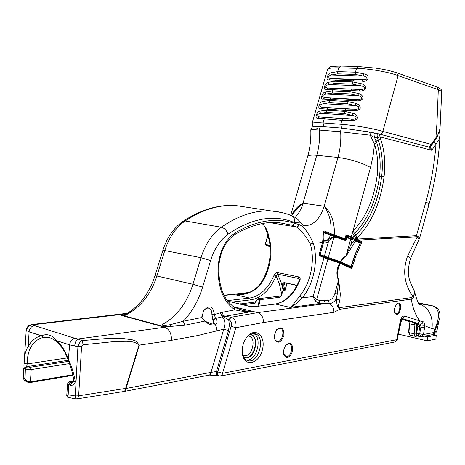 <?xml version="1.0" encoding="UTF-8"?>
<svg xmlns="http://www.w3.org/2000/svg" width="465" height="465" viewBox="0 0 465 465"><rect width="100%" height="100%" fill="white"/><g stroke="black" fill="none" stroke-linecap="round" stroke-linejoin="round"><path stroke-width="0.7" d="M323.524 232.459L335.108 236.976L331.353 237.644L326.186 241.097L323.75 241.166L324.088 232.703L323.495 232.215M350.569 238.859L354.83 240.388L350.866 244.619L346.03 256.366L355.649 240.818L360.096 243.253L354.917 254.651L350.918 266.515L340.892 261.894C342.281 259.052 343.966 257.215 345.948 256.372L345.977 256.18C343.873 256.994 342.101 258.848 340.665 261.749L324.407 256.18L328.523 241.376C330.086 239.027 331.859 237.842 333.853 237.818L335.858 237.22L335.904 236.685L335.195 236.476M319.316 254.477L328.116 258.238L333.94 237.237M323.117 240.614L323.809 240.771C326.587 241.347 328.767 239.545 330.359 235.377L330.197 234.767L335.189 236.47L335.108 236.976L345.821 240.719L345.832 239.725L345.326 239.981L345.821 240.719L346.727 237.412L350.709 239.184L345.977 256.18L350.645 239.155L346.483 237.359L345.861 239.731L345.326 239.981L330.243 234.802M319.304 254.692L320.24 254.268L323.437 242.806L325.25 243.021L327.47 242.201L328.523 241.376L327.982 239.952M322.617 242.561L323.437 242.806L323.75 241.166L323.018 241.033M340.246 262.353L340.665 261.749L340.095 262.289L350.505 267.067M347.384 237.412L352.22 239.673L350.866 244.619L352.505 245.537M354.83 240.388L352.22 239.673L354.83 240.388M323.756 256.686L324.407 256.18L319.257 254.152L319.664 255.791L323.971 257.755L339.671 263.097L351.796 268.636L351.197 267.102L350.738 267.683L351.796 268.636L355.934 255.721L361.474 243.34L360.497 242.835L355.847 252.983L351.104 267.084L350.744 267.02M350.848 266.8L350.221 267.445M350.401 267.061L348.68 266.741L350.441 267.073L350.988 266.712L354.981 254.779L360.079 243.288M360.096 243.253L360.032 242.875L360.096 243.253M354.83 240.12L359.945 242.84L355.626 240.463M346.971 237.307L346.594 237.301M433.118 334.445L436.24 335.155L427.579 336.863L424.615 336.183M436.24 335.155L435.891 339.09L427.225 340.845L427.579 336.863M398.307 334.137L427.225 340.845M352.918 113.245L344.42 111.338L344.53 113.576L352.365 115.413L352.918 113.245C355.696 114.001 357.236 115.622 357.55 118.104C355.992 120.109 353.755 120.947 350.854 120.615L351.331 119.092L343.042 118.866L341.897 120.296L350.854 120.615M343.042 118.866L319.438 116.895C315.915 115.855 316.258 114.657 320.461 113.309L352.365 115.413C357.963 116.122 356.893 119.987 351.331 119.092L319.438 116.895L317.798 118.296L341.897 120.296L340.787 124.225L323.065 122.923C316.014 122.434 312.335 122.638 312.032 123.527L313.009 126.718M322.611 101.492L323.216 103.678L355.132 105.526L355.69 103.352L347.192 101.498L347.303 103.736L355.132 105.526C360.73 106.206 359.666 110.054 354.109 109.188L345.815 109.008L322.199 107.246C318.665 106.258 319.007 105.067 323.216 103.678L329.563 102.73L329.452 100.521L322.611 101.492C319.257 102.085 317.13 109.502 320.565 108.641L344.681 110.42L344.42 111.338L326.686 110.217L326.802 112.425L320.461 113.309L319.85 111.123C316.514 111.652 314.375 119.098 317.798 118.296M328.081 107.927L326.686 110.217L319.85 111.123M325.355 91.896L325.965 94.075L357.893 95.668C363.491 96.319 362.427 100.155 356.87 99.324L348.581 99.184L324.948 97.633C321.408 96.691 321.751 95.505 325.965 94.075L332.318 93.07L332.208 90.855L325.355 91.896C321.995 92.541 319.874 99.934 323.32 99.016L356.399 100.806C359.3 101.12 361.526 100.277 363.078 98.289C362.764 95.825 361.224 94.226 358.451 93.494L349.959 91.692L350.064 93.936L357.893 95.668L358.451 93.494M328.092 82.334L328.703 84.508L360.642 85.851C366.234 86.473 365.176 90.297 359.625 89.489L327.686 88.054C324.14 87.164 324.477 85.978 328.703 84.508L335.062 83.438L334.951 81.23L328.092 82.334C324.715 83.037 322.611 90.402 326.064 89.431L359.16 90.954C362.055 91.256 364.275 90.419 365.827 88.437C365.513 85.984 363.973 84.392 361.2 83.671L352.708 81.921L352.813 84.165L360.642 85.851L361.2 83.671M328.796 79.875L361.91 81.142C368.652 82.607 370.774 74.993 363.944 73.883L355.452 72.191L337.683 71.633L330.824 72.807C327.441 73.569 325.331 80.91 328.796 79.875L330.417 78.509C326.866 77.667 327.203 76.487 331.429 74.975L330.824 72.807M312.056 123.452L327.5 69.651C327.941 68.285 331.696 67.681 338.77 67.832L340.572 66.036M320.565 108.641L322.199 107.246L354.109 109.188L353.632 110.693C356.533 111.013 358.765 110.176 360.317 108.182C360.009 105.706 358.463 104.096 355.69 103.352M345.815 109.008L344.681 110.42L353.632 110.693M323.32 99.016L324.948 97.633L356.87 99.324L356.399 100.806M326.064 89.431L327.686 88.054L359.625 89.489L359.16 90.954M361.91 81.142L362.369 79.695L354.086 79.649L352.708 81.921L334.951 81.23L336.329 78.986L330.417 78.509L362.369 79.695C367.914 80.468 368.978 76.661 363.38 76.068L331.429 74.975L337.793 73.848L355.551 74.435L363.38 76.068L363.944 73.883M380.074 134.187L381.87 133.397L382.846 131.397C373.965 128.613 353.412 125.102 340.787 124.225L341.589 128.073M337.793 73.848L337.683 71.633L338.77 67.832L356.539 68.332C369.198 68.605 389.507 72.185 398.104 75.644L396.476 72.68M428.532 146.963L430.27 146.243L431.212 144.377L431.136 145.795L435.821 139.215L435.897 137.803L431.212 144.377L382.846 131.397L398.104 75.644L438.303 89.704L441.744 91.407L440.012 129.125L438.739 133.403L435.897 137.803L436.99 122.708L438.303 89.704L436.74 86.891M440.041 128.677L437.036 137.373L435.845 139.18M431.136 145.795L428.614 146.987L431.729 150.3L430.34 146.545M81.555 346.652L83.241 344.757L112.048 341.804C121.01 342.054 132.327 339.13 139.023 345.013L125.614 388.409L78.666 395.808L81.555 346.652L77.934 346.698L75.295 395.959L78.666 395.808L78.585 396.523L77.527 398.604L75.801 398.976L75.295 395.959L68.169 394.762L66.751 395.982L67.39 397.133M83.241 344.757L81.974 340.618C80.183 341.461 78.835 343.49 77.934 346.698L74.685 345.995C75.109 342.316 76.225 339.973 78.027 338.968L74.859 338.276C71.895 339.026 70.145 341.223 69.605 344.861L74.685 345.995M139.023 345.013L136.46 341.223L132.397 339.851L124.016 338.642L107.183 338.491L81.974 340.618L78.027 338.968L164.773 327.267C169.295 329.185 171.556 333.539 171.544 340.322L197.933 335.509L223.758 329.162L228.513 330.557L229.39 325.029L228.716 319.844L231.059 317.176L224.886 316.258L252.809 311.393L244.468 310.794L239.208 309.498M124.213 391.443L209.215 375.121L210.209 374.499L211.017 372.378L125.986 388.496L139.39 345.117L171.544 340.322M26.796 327.935L26.22 330.109L27.476 326.86M24.157 362.601L26.22 330.109L26.552 330.539C27.121 327.098 29.173 325.18 32.695 324.785L31.434 324.57M27.266 367.065L25.366 369.123L31.19 369.588L30.173 367.292L26.633 366.676L27.179 363.95C27.173 357.568 28.336 352.069 30.655 347.442L28.191 346.227C25.447 350.959 24.087 356.655 24.11 363.316C23.773 365.909 23.953 367.693 24.645 368.681L25.366 369.123L25.023 379.271L26.127 380.957L27.795 382.236L29.836 382.614L30.271 381.893C27.58 381.724 25.744 380.608 24.761 378.545L23.267 376.644L23.82 367.949M433.758 142.116L436.036 144.231L439.1 139.25L440.07 135.094M292.63 214.295L297.309 208.343L303.023 203.217L316.77 155.333C311.12 154.822 308.057 155.304 307.586 156.781C310.074 148.103 311.143 139.134 310.794 129.886C310.701 129.537 313.561 129.601 319.391 130.072L340.659 131.764L370.239 135.205L374.488 137.46L377.388 137.931L379.812 136.791L431.729 150.3L436.036 144.231C434.455 163.93 431.084 183.094 425.923 201.729C427.998 203.129 428.945 204.292 428.765 205.21L419.622 238.144L417.57 236.063L416.46 235.732L416.222 236.79L417.181 237.005L407.532 256.209C409.56 257.407 410.519 258.261 410.397 258.79L410.363 258.877M417.57 236.063L417.181 237.005L419.256 239.016M250.001 306.429L254.32 306.697L275.553 304.034C285.917 302.076 294.049 294.2 299.942 280.401L299.321 280.442C293.281 294.328 285.272 302.18 275.303 304.011L275.17 304.029M299.942 280.401C300.518 278.622 300.094 277.448 298.675 276.884L298.722 278.494L299.419 279.145L299.326 280.43M298.675 276.884L277.291 272.56L275.576 273.182L274.147 275.082L276.129 275.937L277.617 274.17L298.722 278.494L299.46 279.953M241.097 294.531L235.999 294.915C244.945 295.083 252.449 292.38 258.505 286.8L257.616 287.004M258.505 286.8C269.526 274.623 274.065 252.292 268.77 236.749C267.945 231.181 265.748 226.792 262.179 223.578M328.028 258.68L339.537 262.539L339.671 263.097C336.445 269.003 336.055 274.722 338.514 280.25L334.922 293.241C333.684 297.623 331.464 299.989 328.267 300.338L319.356 300.437L316.671 299.46L313.096 296.542L302.238 297.867C313.776 284.417 318.641 260.022 313.259 243.085C308.214 232.273 303.43 226.066 298.89 224.467L294.537 223.34L292.311 225.263L296.275 226.914C300.588 229.402 305.255 235.092 310.265 243.986C315.386 260.016 310.771 283.139 299.82 295.85C295.374 302.029 292.165 305.877 290.183 307.406C293.403 306.046 297.426 302.866 302.238 297.867L299.82 295.85M340.211 262.841L350.831 267.724L340.165 262.806L340.339 263.405C337.317 269.206 336.747 274.675 338.642 279.82L337.282 294.019L340.31 293.956L338.642 279.82M339.566 262.556L323.832 257.203M322.623 242.091L319.257 254.152M323.471 232.058L322.652 241.998L318.618 243.085L313.259 243.085L310.265 243.986M319.234 254.239L322.751 242.073L323.5 231.704L324.239 230.983L323.239 231.901M323.518 231.698L334.161 235.685L334.387 235.092L324.239 230.983M334.161 235.685L344.553 239.19L345.024 238.685L334.387 235.092C334.759 222.142 331.353 212.511 324.175 206.21C329.627 214.01 331.841 223.2 330.824 233.767L330.266 234.308M286.882 283.383L284.853 290.532L283.853 286.016L282.854 286.266L283.842 290.724L285.004 290.608L287.045 283.418M296.984 285.516L284.441 282.633C282.697 282.714 282.168 283.929 282.854 286.266M284.731 282.929L283.853 286.016L283.865 283.412M283.54 290.991L282.842 291.433L282.336 291.241L283.249 290.596L284.173 291.131L285.004 290.608M358.079 240.51L358.841 240.109L357.347 239.068L356.539 239.702L360.73 241.98L361.491 241.568L360.73 241.98L360.497 242.835L359.73 242.707M361.474 243.34L361.491 241.568M360.73 241.98L358.073 241.8M358.858 242.23L358.596 241.626L346.844 235.482L346.57 235.749L350.04 238.318L351.29 237.069L346.1 234.808L346.57 235.749L345.675 238.964L345.024 238.685L346.1 234.808L346.844 235.482M352.842 238.464L356.26 239.562L357.074 238.929L352.796 237.551L352.842 238.464L351.563 238.121L350.75 238.748L351.918 239.33M361.433 241.538L358.841 240.109L416.222 236.79M353.115 234.732L354.592 233.442L352.923 231.163L353.133 236.348L357.399 237.737C371.785 222.712 380.684 202.339 384.09 176.607C385.677 162.744 384.468 150.05 380.457 138.524L379.539 134.873L377.987 133.641M295.072 217.417C298.652 213.813 301.303 209.081 303.023 203.217C297.989 205.751 294.153 209.901 291.514 215.65M291.532 215.661L292.171 215.929C294.211 217.242 294.915 219.439 294.281 222.514L300.134 222.165M421.842 336.724L432.2 334.701L434.066 332.498L423.47 334.538L421.586 336.77L420.622 336.741L419.68 333.818L423.47 334.538L424.853 325.82L420.988 326.099L420.901 327.104L424.69 327.825M432.898 334.521L434.612 332.498L434.066 332.498L434.851 329.075L435.356 329.243L438.757 321.454L437.507 328.133M436.966 330.516L434.612 332.498L435.356 329.243M220.77 376.028L394.919 341.984L396.825 339.683L397.29 339.694L400.685 321.205L400.226 321.164L396.825 339.683L222.532 373.302L222.16 374.749L221.352 375.743L219.096 376.011C217.707 375.488 217.254 374.122 217.736 371.907L216.475 371.523L211.017 372.378L223.758 329.162C225.612 323.733 225.095 319.641 222.194 316.88L220.422 313.108L222.962 316.648L224.891 316.258C223.386 315.671 222.59 314.328 222.508 312.23L214.377 314.485C212.987 305.668 209.349 304.505 203.449 310.992L201.909 317.7L204.833 321.245C208.628 324.477 212.209 325.61 215.58 324.651L215.946 324.338C217.446 322.268 217.3 320.362 215.51 318.612L212.906 320.106L213.778 321.559L213.017 323.059L210.616 323.367L204.833 321.245M401.917 318.403L416.809 323.14L418.878 322.518L419.785 320.926L404.608 316.026C402.597 315.816 401.132 317.531 400.226 321.164M67.716 397.267C66.815 396.843 66.96 396.011 68.169 394.762L68.82 384.91L70.349 382.585L69.704 382.224L70.5 381.782L70.029 381.759M319.531 255.244L323.791 257.174L323.971 257.755L313.096 296.542L315.212 301.157L319.885 303.5L325.471 303.628L257.796 312.596C261.562 314.02 263.44 317.328 263.428 322.518L235.871 327.726L222.532 373.302L217.736 371.907L231.117 326.331L235.871 327.726C236.592 322.385 235.058 318.885 231.268 317.229L231.059 317.176M416.809 323.14L419.988 324.163C421.586 324.303 422.604 323.483 423.045 321.699L419.785 320.926C415.693 315.613 412.844 308.353 411.24 299.135L413.339 297.681L414.78 292.223M418.326 323.739L416.843 324.837L413.99 322.588L418.907 323.925L417.425 325.023L417.843 326.482L420.901 327.104L419.68 333.818L416.617 333.19L416.53 335.219L418.454 334.905L419.738 326.843L418.907 323.925L419.988 324.163L420.988 326.099M418.692 303.535C428.817 307.574 433.246 315.956 431.991 328.674L424.853 325.82C424.766 323.466 424.161 322.094 423.045 321.699M72.569 382.858L71.697 382.898L70.366 385.276C73.185 385.531 74.819 384.305 75.266 381.596C74.098 374.139 71.877 366.897 68.611 359.869C65.687 351.54 61.694 345.146 56.631 340.694L56.974 342.06C61.688 346.222 65.46 352.307 68.291 360.305M394.337 309.248L394.843 312.933C399.923 320.792 403.911 297.798 396.383 304.075L394.337 309.248M274.309 335.753L274.553 338.915C277.715 344.135 280.831 343.06 283.894 335.689C284.051 327.866 281.581 325.919 276.483 329.836L274.309 335.753M242.259 349.378L242.503 354.574C244.782 367.827 259.569 363.549 262.539 349.238C266.032 335.033 254.279 326.325 246.357 337.776C244.015 341.171 242.649 345.036 242.259 349.378M283.295 351.226L283.545 354.417C286.603 359.393 289.631 358.294 292.63 351.11C292.915 343.484 290.573 341.49 285.609 345.117L283.295 351.226M439.256 319.554L438.757 321.449M279.808 297.304L280.866 296.036L279.697 297.321L257.064 300.001M281.546 293.636L280.866 296.036L257.976 298.716L255.773 301.279L254.971 303.221L242.765 304.709M282.336 291.241L281.569 293.566L279.477 284.237L276.129 275.937C270.008 289.957 261.528 297.937 250.687 299.878L249.653 298.059L228.28 300.524L229.199 301.483M396.215 304.267L397.866 303.633C401.446 303.831 399.633 314.305 396.128 313.619L394.605 312.306M30.655 347.442C34.032 341.874 38.217 338.567 43.199 337.509L45.454 337.253M255.14 303.192L255.872 302.453L255.599 301.977L239.847 304.011M439.448 132.037L439.971 133.188M402.707 319.002L401.481 319.984L402.597 318.984M418.459 335.317L416.634 335.532L417.651 336.061L418.454 334.905M416.053 333.998L416.634 335.532L415.757 336.334L415.135 336.323L414.123 333.882L408.59 332.539L409.357 323.733L409.653 323.873L408.741 321.431L402.231 319.368L413.99 322.588L414.896 325.035L414.123 333.882L416.053 333.998L416.826 325.157L409.653 323.873L408.886 332.678L409.903 335.12L415.013 336.294M380.457 138.524L378.202 140.012L377.388 137.931C378.028 135.623 377.993 134.147 377.284 133.49L369.088 131.979L370.03 132.874L370.239 135.205L374.505 144.144C377.563 153.834 378.44 164.366 377.127 175.753L379.539 176.055C380.916 164.064 380.004 152.962 376.795 142.749L374.488 137.46C375.121 135.141 375.098 133.658 374.424 133.002L374.296 132.99M350.04 238.318L351.278 237.063L370.512 167.481C361.404 162.506 350.558 159.164 337.968 157.466C340.304 149.085 341.2 140.517 340.659 131.764C340.694 129.636 341.362 128.433 342.664 128.16L368.902 131.938M248.008 336.05L248.653 336.108C256.994 336.997 252.315 357.515 244.183 355.626L242.817 355.126M276.367 329.987L279.977 328.214C285.405 328.72 282.482 342.542 277.181 341.374L275.303 340.177L274.362 337.945M285.498 345.257L288.899 343.693C294.176 344.234 291.16 357.876 286.016 356.684L283.354 353.493M246.13 338.101C248.74 334.817 251.513 333.353 254.454 333.707C265.963 334.91 259.505 363.368 248.275 360.759C245.247 360.073 243.282 357.632 242.393 353.435L242.236 352.394M243.724 357.236C253.582 362.409 260.929 335.195 249.856 334.701M206.28 321.751L203.1 319.629L202.101 317.897L201.903 316.386M203.182 311.515C204.635 309.086 206.367 307.958 208.372 308.126C210.785 308.743 211.959 310.818 211.901 314.346L212.906 320.106M215.51 318.612L214.377 314.485L211.901 314.346M126.962 313.544L125.567 313.898L122.865 315.683L123.516 315.997L160.849 326.18L171.085 326.366L184.948 325.215L204.583 321.123L205.716 321.507M68.285 360.288L26.633 366.676L24.645 368.681M67.396 357.876L27.179 363.95L24.11 363.316M43.199 337.509L41.344 335.776C36.119 336.893 31.73 340.374 28.191 346.227L29.109 331.841L41.344 335.776C47.337 333.44 52.435 335.079 56.631 340.694L69.605 344.861L68.309 360.358C71.471 368.664 73.319 375.65 73.842 381.306L75.266 381.596M72.587 382.852L73.842 381.341M428.939 147.074L377.156 133.478M433.043 305.964L433.13 305.987C439.559 308.934 440.128 316.63 434.851 329.075L431.991 328.674M419.622 238.144L410.392 258.79C405.776 275.925 410.159 282.319 414.135 290.474C414.896 292.148 414.489 294.176 412.903 296.56L411.101 297.641L411.24 299.135L339.776 309.272L339.636 307.627C336.41 307.307 339.653 302.639 339.839 300.361L336.212 298.978C337.09 300.896 335.957 306.266 339.776 309.272L333.899 312.329L263.428 322.518M407.532 256.209C402.452 270.775 404.242 284.225 412.903 296.56L413.339 297.681M413.844 289.991L414.89 292.828C417.146 301.105 418.866 305.104 420.075 304.837L418.767 303.639M334.922 293.241L337.282 294.019L336.212 298.978C334.382 301.872 332.115 303.407 329.418 303.581L328.267 300.338M339.839 300.361L340.31 293.956M315.212 301.157L316.671 299.46L328.011 258.674L319.484 255.215L319.664 255.791M254.32 306.697L275.303 304.011L290.183 307.406L319.885 303.5L319.356 300.437M333.899 312.329C333.986 308.185 332.492 305.267 329.418 303.581L325.471 303.628L324.355 300.39M377.127 175.753C374.034 199.078 365.967 217.55 352.923 231.163L351.29 237.069L352.796 237.551L353.133 236.348L355.853 235.342L357.399 237.737L357.347 239.068L416.46 235.732L425.923 201.729M355.853 235.342L354.592 233.442C368.036 219.282 376.348 200.153 379.539 176.055L381.689 176.311C378.394 201.188 369.78 220.863 355.853 235.342M376.795 142.749L374.505 144.144L373.075 155.978L370.512 167.481M201.909 316.741L201.891 317.485L183.233 321.269C192.068 311.893 198.526 300.518 202.612 287.143L210.61 260.569C214.313 248.845 220.114 240.062 228.013 234.215C251.873 218.068 273.961 214.167 294.281 222.514L294.537 223.34C276.338 217.294 256.645 220.416 235.459 232.703C225.653 239.37 219.91 250.211 218.225 265.23C217.341 286.55 222.921 301.413 234.953 309.824L234.377 307.289M222.508 312.23L234.953 309.824C240.248 311.248 246.2 311.771 252.809 311.393L257.796 312.596L231.268 317.229L228.931 319.891C231.163 320.902 231.895 323.047 231.117 326.331M268.77 236.749L268.026 236.232C273.414 251.873 268.741 274.769 257.651 286.963C253.483 290.52 249.717 292.677 246.34 293.444L239.545 294.705M170.248 324.68L160.849 326.18L164.773 327.267L171.085 326.366L170.248 324.68L183.233 321.269L184.948 325.215M212.604 319.81L215.347 318.473L222.962 316.648L228.931 319.891M161.186 325.837L124.196 315.811L123.882 315.543L125.893 314.142M126.335 313.898L117.128 314.596M323.803 232.221L330.197 234.767L323.843 232.25M328.116 258.238L340.095 262.289M352.36 239.44L350.645 238.9M345.332 239.987L335.916 236.691M269.956 245.282L265.399 244.456L267.892 235.825M270.107 246.834L265.428 244.921L270.008 245.729M267.782 235.482L265.19 244.445L265.521 244.916M265.428 244.921L265.19 244.445L265.445 244.91M265.172 244.462L267.776 235.459L265.172 244.462L267.09 245.479M268.828 246.241L267.172 245.683M269.886 246.764L268.904 246.444M325.314 117.639L324.169 119.046L323.065 122.923L323.884 126.718M326.802 112.425L344.53 113.576M348.581 99.184L347.192 101.498L329.452 100.521L330.842 98.243M351.337 89.402L349.959 91.692L332.208 90.855L333.591 88.6M329.563 102.73L347.303 103.736M332.318 93.07L350.064 93.936M335.062 83.438L352.813 84.165M355.551 74.435L355.452 72.191L356.539 68.332L358.358 66.512M354.086 79.649L336.329 78.986M379.952 134.182L428.416 146.957M364.723 131.118L377.411 133.56M319.368 129.247L316.828 128.514M377.778 133.612L377.342 133.513M123.754 391.518L125.033 390.612L125.614 388.409L125.986 388.496L125.48 390.338L124.021 391.483M26.552 330.539L29.109 331.841C29.626 328.354 31.358 326.261 34.305 325.576L32.695 324.785L119.243 314.683L122.865 315.683L123.882 315.543M409.467 323.681L408.735 321.431M440.035 135.687C438.739 159.478 434.984 182.652 428.765 205.21L428.736 205.309M227.716 301.128L249.885 306.4L253.931 306.685M277.564 272.589L277.617 274.17L281.372 283.092L283.249 290.596L284.127 291.119M274.147 275.082C268.247 288.562 260.086 296.217 249.653 298.059L235.999 294.915L243.962 294.037M231.779 302.093L250.687 299.878M228.391 301.326L228.693 301.361M228.28 300.524L227.431 300.756M228.373 301.332L249.688 306.4M269.56 222.584L296.275 226.914C297.821 226.955 298.693 226.141 298.89 224.467M344.553 239.19L345.815 239.777M351.197 267.102L350.656 267.642M319.449 255.198L319.362 254.227M345.088 239.423L345.995 239.12M297.094 285.301L284.441 282.633M350.052 238.324L350.75 238.748M342.827 128.171L321.402 126.527C320.094 126.8 319.42 127.98 319.391 130.072C319.972 138.675 319.095 147.097 316.77 155.333L337.968 157.466L324.175 206.21C320.054 218.928 313.596 225.42 304.802 225.688L303.226 225.455M29.917 382.596L30.271 381.893M401.975 318.345L403.62 317.711L404.608 316.026M73.825 381.102L70.163 381.736C68.989 381.544 68.111 382.317 67.53 384.049L70.366 385.276M218.794 375.918L217.835 375.621C216.446 375.104 215.993 373.738 216.475 371.523L228.513 330.557M72.831 374.767L30.405 381.875L31.19 369.588L69.43 363.601M400.685 321.205L402.045 318.275L401.562 318.293M70.5 381.782L73.836 381.207M73.028 382.666L70.349 382.585M259.499 299.71L257.912 306.191M260.278 299.617L258.697 306.092L260.266 299.617M257.976 298.716L256.134 301.384L255.872 302.453M255.773 301.279L256.134 301.384M240.667 303.773L240.591 304.191M402.981 318.856L401.836 318.49M401.063 319.856L401.481 319.984L401.243 321.414L398.418 333.545M417.843 326.482L416.617 333.19M416.826 325.157L416.843 324.837L417.425 325.023M401.033 321.332L399.284 328.836M418.663 303.488L433.118 305.987C438.588 307.702 440.779 311.858 439.704 318.455L439.675 318.496M250.379 334.422C259.296 335.346 256.07 356.882 246.839 357.992L244.038 357.754M246.514 360.125L247.961 360.026C257.476 358.893 262.138 337.323 253.698 333.638M201.915 316.868L201.903 317.647M214.365 314.631L211.889 314.462M213.214 322.913L215.946 324.338M216.864 330.935L215.58 324.651L213.017 323.059M68.651 361.351L30.173 367.292M74.859 338.276L34.305 325.576M310.806 129.828L312.184 127.137C313.317 126.875 311.649 125.98 321.402 126.527L321.571 126.538M384.09 176.607L381.689 176.311C383.201 163.087 382.038 150.986 378.202 140.012L373.941 142.331M418.25 302.831L432.572 305.848L418.628 303.436M411.101 297.641L339.636 307.627M224.136 295.444L248.345 292.799M233.552 306.743L252.809 311.393M235.459 232.703L234.924 234.482C250.1 225.479 264.632 221.503 278.523 222.549L292.311 225.263M218.225 265.23L218.922 265.05C220.602 250.763 225.938 240.574 234.924 234.482M282.191 212.621L271.88 211.029C255.529 209.924 238.679 215.318 221.323 227.222C212.104 233.936 205.332 244.096 200.99 257.703L192.946 284.284L156.903 275.995C150.614 295.106 139.709 308.376 124.196 315.811L123.516 315.997M159.454 325.93L160.134 325.733C175.654 317.891 186.593 304.075 192.946 284.284L202.612 287.143M125.236 314.497C139.058 306.784 148.986 293.863 155.008 275.733L156.903 275.995L164.854 250.327C169.144 237.185 175.904 227.391 185.134 220.956L221.323 227.222C224.456 228.123 226.688 230.454 228.013 234.215M155.014 275.722L162.936 250.182L200.99 257.703L210.61 260.569M162.942 250.164C167.016 237.476 173.753 227.838 183.158 221.264L185.134 220.956C202.531 209.535 219.474 204.408 235.976 205.577L246.125 207.117M324.175 206.21L303.023 203.217M347.268 237.365L346.495 237.353L345.832 239.725M327.558 69.483C330.476 66.263 327.802 66.547 340.409 66.036M340.426 66.036L358.19 66.507M358.201 66.512L375.627 68.105C382.619 69.314 384.968 69.221 396.796 72.79M396.814 72.79L437.024 86.99M441.744 91.407C442.006 89.948 440.448 88.484 437.065 87.007M76.975 398.9L123.771 391.518M127.404 313.282L31.388 324.576L28.644 325.715L26.877 327.802M29.836 382.608L28.499 382.503M28.08 382.358C24.622 380.992 23.012 379.178 23.25 376.912M409.775 335.091L408.59 332.539M291.671 215.708L292.63 214.289M350.011 267.352L350.157 267.02M284.696 282.923L283.871 283.394M307.586 156.781L290.689 215.318M303.186 225.432L304.802 225.688C304.29 225.107 305.098 228.1 300.14 222.171C298.547 219.66 295.909 217.585 292.223 215.958M432.543 334.626L433.031 334.475M433.409 334.306C435.228 333.585 436.403 332.382 436.926 330.691M67.53 384.125L66.739 395.982M75.708 398.97L67.716 397.273M209.262 375.104L217.539 375.534M395.163 341.938L397.29 339.694M437.536 328.017L436.931 330.673M72.964 375.365L30.004 382.585M281.017 296.118L282.83 291.439M394.616 312.341L394.843 312.933M428.608 146.987L428.91 147.062M440.041 135.623L439.588 131.537M401.975 319.658L401.243 321.414M417.122 336.073L415.884 336.311M420.494 336.718L417.768 336.09M244.183 355.626L243.398 355.405M277.181 341.374L276.698 341.246M286.016 356.684L285.551 356.556M274.449 338.311L274.553 338.915M283.429 353.795L283.545 354.417M248.275 360.759L247.194 360.451M242.393 353.435L242.503 354.574M205.35 321.332L204.315 320.995M201.932 317.107L201.909 317.7M203.205 311.469L203.449 310.992M206.786 321.96L205.199 321.373M210.616 323.367L209.634 323.111M45.436 337.253L49.226 337.567C52.283 338.474 54.812 339.927 56.811 341.92M244.468 310.794L234.604 307.429C223.398 299.756 218.178 285.632 218.922 265.05M268.026 236.232C265.864 228.298 263.853 224.089 262.004 223.613M239.33 294.729L241.073 294.537M224.031 295.229L249.176 292.491M292.171 215.929C285.783 213.197 279.023 211.563 271.88 211.029L235.976 205.577C218.55 204.338 200.944 209.57 183.158 221.264"/></g></svg>
